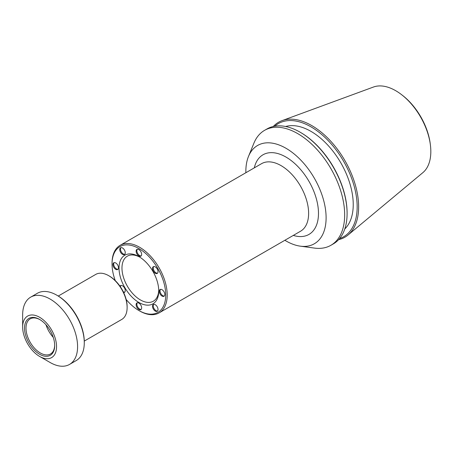 <?xml version="1.0" encoding="UTF-8"?>
<svg xmlns="http://www.w3.org/2000/svg" width="453" height="453" viewBox="0 0 453 453"><rect width="100%" height="100%" fill="white"/><g stroke="black" fill="none" stroke-linecap="round" stroke-linejoin="round"><path stroke-width="0.68" d="M124.79 254.258A3.901 2.254 60 0 1 121.948 252.797A3.901 2.254 60 0 1 120.481 249.139A3.901 2.254 60 0 1 120.957 247.627M119.751 249.563A3.901 2.254 60 0 1 120.555 247.78A3.901 2.254 60 0 1 124.456 250.028A3.901 2.254 60 0 1 124.456 254.535A3.901 2.254 60 0 1 121.449 253.487A3.901 2.254 60 0 1 119.751 249.563M120.487 286.947A3.901 2.254 60 0 1 120.957 285.458M124.79 292.089A3.901 2.254 60 0 1 123.261 291.76M119.994 286.222A3.901 2.254 60 0 1 120.555 285.605A3.901 2.254 60 0 1 124.456 287.859A3.901 2.254 60 0 1 124.456 292.366A3.901 2.254 60 0 1 123.641 292.542M157.553 311.007A3.901 2.254 60 0 1 154.711 309.546A3.901 2.254 60 0 1 153.244 305.883A3.901 2.254 60 0 1 153.72 304.371M152.508 306.307A3.901 2.254 60 0 1 153.318 304.524A3.901 2.254 60 0 1 157.219 306.777A3.901 2.254 60 0 1 157.219 311.279A3.901 2.254 60 0 1 154.213 310.231A3.901 2.254 60 0 1 152.508 306.307M157.553 273.176A3.901 2.254 60 0 1 154.711 271.715A3.901 2.254 60 0 1 153.244 268.051A3.901 2.254 60 0 1 153.72 266.54M152.508 268.476A3.901 2.254 60 0 1 153.318 266.692A3.901 2.254 60 0 1 157.219 268.946A3.901 2.254 60 0 1 157.219 273.448A3.901 2.254 60 0 1 154.213 272.4A3.901 2.254 60 0 1 152.508 268.476M164.337 296.007A3.901 2.254 60 0 1 161.5 294.546A3.901 2.254 60 0 1 160.034 290.888A3.901 2.254 60 0 1 160.509 289.371M159.297 291.313A3.901 2.254 60 0 1 160.102 289.524A3.901 2.254 60 0 1 164.003 291.777A3.901 2.254 60 0 1 164.003 296.279A3.901 2.254 60 0 1 160.996 295.237A3.901 2.254 60 0 1 159.297 291.313M141.172 309.382A3.901 2.254 60 0 1 138.329 307.921A3.901 2.254 60 0 1 136.863 304.263A3.901 2.254 60 0 1 137.338 302.751M136.132 304.688A3.901 2.254 60 0 1 136.936 302.898A3.901 2.254 60 0 1 140.838 305.152A3.901 2.254 60 0 1 140.838 309.654A3.901 2.254 60 0 1 137.831 308.612A3.901 2.254 60 0 1 136.132 304.688M118.007 269.258A3.901 2.254 60 0 1 115.164 267.797A3.901 2.254 60 0 1 113.697 264.139A3.901 2.254 60 0 1 114.173 262.621M112.961 264.558A3.901 2.254 60 0 1 113.771 262.774A3.901 2.254 60 0 1 117.672 265.028A3.901 2.254 60 0 1 117.672 269.529A3.901 2.254 60 0 1 114.666 268.487A3.901 2.254 60 0 1 112.961 264.558M141.172 255.883A3.901 2.254 60 0 1 138.329 254.422A3.901 2.254 60 0 1 136.863 250.758A3.901 2.254 60 0 1 137.338 249.246M136.132 251.183A3.901 2.254 60 0 1 136.936 249.399A3.901 2.254 60 0 1 140.838 251.653A3.901 2.254 60 0 1 140.838 256.155A3.901 2.254 60 0 1 137.831 255.113A3.901 2.254 60 0 1 136.132 251.183M115.26 280.605A37.961 21.92 60 0 1 112.044 264.031A37.961 21.92 60 0 1 138.89 248.533A37.961 21.92 60 0 1 165.73 295.028A37.961 21.92 60 0 1 138.89 310.526A37.961 21.92 60 0 1 126.144 299.45M138.89 310.526L139.62 310.951A39.003 22.52 -120 0 0 159.122 312.881A39.003 22.52 -120 0 0 167.202 295.028A39.003 22.52 -120 0 0 150.175 255.775A39.003 22.52 -120 0 0 120.124 245.328A39.003 22.52 -120 0 0 112.044 263.182L112.044 264.031M158.743 290.99A28.08 16.212 -120 0 0 138.89 256.596A28.08 16.212 -120 0 0 119.031 268.063A28.08 16.212 -120 0 0 138.89 302.457A28.08 16.212 -120 0 0 158.743 290.99M159.122 312.881L300.549 231.228A39.003 22.52 -120 0 0 300.549 186.194A39.003 22.52 -120 0 0 261.551 163.675L120.124 245.328M158.731 290.118A26.002 15.011 60 0 1 153.357 301.2A26.002 15.011 60 0 1 133.324 294.229A26.002 15.011 60 0 1 121.97 268.063A26.002 15.011 60 0 1 127.355 256.16A26.002 15.011 60 0 1 139.637 257.049M254.309 167.853A45.974 26.54 60 0 1 288.442 158.601A45.974 26.54 60 0 1 318.391 210.475A45.974 26.54 60 0 1 293.312 235.407M284.869 240.283A56.75 32.763 -120 0 0 300.294 246.16L314.484 248.091A66.359 38.312 -120 0 0 330.922 245.283A66.359 38.312 -120 0 0 330.922 168.658A66.359 38.312 -120 0 0 264.563 130.345A66.359 38.312 -120 0 0 253.912 143.171L248.493 156.432A56.75 32.763 -120 0 0 245.849 171.438A56.75 32.763 -120 0 0 245.866 172.729M300.294 246.16A56.75 32.763 -120 0 0 314.354 178.227A56.75 32.763 -120 0 0 248.493 156.432M330.922 245.283L333.351 243.878A66.359 38.312 -120 0 0 347.094 213.499A66.359 38.312 -120 0 0 300.175 132.231A66.359 38.312 -120 0 0 266.993 128.946L264.563 130.345M347.094 213.499L347.094 212.904A65.628 37.893 -120 0 0 300.684 132.531L300.175 132.231M344.784 228.958A59.751 34.496 -120 0 0 340.86 162.921A59.751 34.496 -120 0 0 285.633 126.506M339.591 238.555A65.317 37.712 -120 0 0 343.64 161.313A65.317 37.712 -120 0 0 274.728 126.2M338.618 239.671A66.359 38.312 -120 0 0 348.029 235.022A66.359 38.312 -120 0 0 344.897 160.589A66.359 38.312 -120 0 0 281.998 120.657A66.359 38.312 -120 0 0 273.272 126.489M348.029 235.022L422.881 172.627A49.666 28.675 -120 0 0 430.35 144.609A49.666 28.675 -120 0 0 401.466 94.575A49.666 28.675 -120 0 0 373.465 87.033L281.998 120.657M430.35 144.609L430.186 143.352A47.65 27.508 -120 0 0 402.468 95.351L401.466 94.575M127.123 307.553L127.123 306.704A24.96 14.411 -120 0 0 109.467 276.132L108.737 275.707A26.002 15.011 60 0 1 127.123 307.553A26.002 15.011 60 0 1 121.732 319.456L84.269 341.086M58.267 296.047L95.736 274.416A26.002 15.011 60 0 1 108.737 275.707M53.261 337.36A20.283 11.71 60 0 1 45.991 324.767M54.671 345.124A20.283 11.71 60 0 1 50.476 353.991A20.283 11.71 60 0 1 34.847 348.555A20.283 11.71 60 0 1 25.997 328.148A20.283 11.71 60 0 1 30.198 318.861A20.283 11.71 60 0 1 39.977 319.659M24.524 328.148A21.319 12.31 -120 0 0 39.604 354.257A21.319 12.31 -120 0 0 54.677 345.554A21.319 12.31 -120 0 0 39.604 319.439A21.319 12.31 -120 0 0 24.524 328.148M56.551 346.636A23.975 13.839 60 0 1 39.604 356.426A23.975 13.839 60 0 1 22.65 327.06A23.975 13.839 60 0 1 39.604 317.276A23.975 13.839 60 0 1 56.551 346.636M84.281 342.774L84.281 341.924A37.809 21.829 -120 0 0 57.548 295.622L56.812 295.197A38.845 22.429 60 0 1 84.281 342.774A38.845 22.429 60 0 1 76.234 360.554L69.541 364.422A38.845 22.429 60 0 1 50.119 362.496L39.604 356.426M22.65 327.06L22.65 314.92A38.845 22.429 60 0 1 30.696 297.134L37.389 293.272A38.845 22.429 60 0 1 56.812 295.197M30.696 297.134A38.845 22.429 60 0 1 60.628 307.542A38.845 22.429 60 0 1 77.588 346.636A38.845 22.429 60 0 1 69.541 364.422"/></g></svg>
